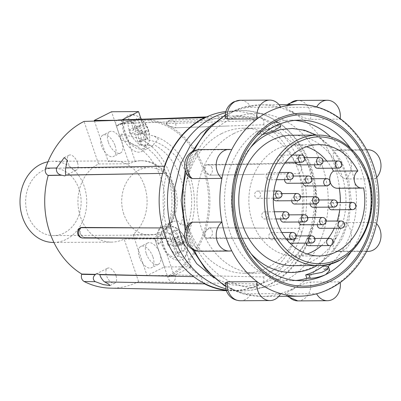 <?xml version="1.0" encoding="UTF-8"?>
<svg xmlns="http://www.w3.org/2000/svg" width="401" height="401" viewBox="0 0 401 401"><rect width="100%" height="100%" fill="white"/><g stroke="black" fill="none" stroke-linecap="round" stroke-linejoin="round"><path stroke-width="0.3" stroke-dasharray="2 1.5" d="M292.73 265.673A65.223 53.624 89.7 0 0 312.875 260.76A65.223 53.624 89.7 0 0 344.9 187.638A65.223 53.624 89.7 0 0 291.958 135.227M306.509 146.741A55.644 45.749 89.7 0 0 294.274 144.791A55.644 45.749 89.7 0 0 277.086 148.982A55.644 45.749 89.7 0 0 249.768 211.367A55.644 45.749 89.7 0 0 294.935 256.079A55.644 45.749 89.7 0 0 307.141 253.983M339.216 188.244A55.644 45.749 89.7 0 0 339.166 187.974L363.607 187.828M321.376 245.633A55.644 45.749 89.7 0 0 328.133 238.389M334.289 228.239A55.644 45.749 89.7 0 0 337.146 221.016M339.727 209.738A55.644 45.749 89.7 0 0 340.324 202.53M314.509 164.796A3.599 2.962 -90.3 0 1 316.339 161.352A3.599 2.962 -90.3 0 1 317.447 161.082A3.599 2.962 -90.3 0 1 320.374 163.974A3.599 2.962 -90.3 0 1 318.605 168.014A3.599 2.962 -90.3 0 1 317.492 168.285M284.58 179.663A3.599 2.962 -90.3 0 1 286.404 176.355A3.599 2.962 -90.3 0 1 287.517 176.084A3.599 2.962 -90.3 0 1 290.439 178.976A3.599 2.962 -90.3 0 1 288.675 183.016A3.599 2.962 -90.3 0 1 287.562 183.287M280.459 218.946A3.599 2.962 -90.3 0 1 282.264 215.167A3.599 2.962 -90.3 0 1 283.377 214.896A3.599 2.962 -90.3 0 1 286.299 217.788A3.599 2.962 -90.3 0 1 284.53 221.828A3.599 2.962 -90.3 0 1 283.417 222.099M256.475 191.357A3.599 2.962 -90.3 0 1 257.587 191.087A3.599 2.962 -90.3 0 1 260.51 193.984A3.599 2.962 -90.3 0 1 258.745 198.019A3.599 2.962 -90.3 0 1 257.632 198.289A3.599 2.962 -90.3 0 1 254.71 195.397A3.599 2.962 -90.3 0 1 256.475 191.357M263.542 212.109A3.599 2.962 -90.3 0 1 264.655 211.838A3.599 2.962 -90.3 0 1 267.577 214.73A3.599 2.962 -90.3 0 1 265.808 218.771A3.599 2.962 -90.3 0 1 264.695 219.041A3.599 2.962 -90.3 0 1 261.773 216.149A3.599 2.962 -90.3 0 1 263.542 212.109M295.788 162.28A3.599 2.962 -90.3 0 1 297.502 157.959A3.599 2.962 -90.3 0 1 298.615 157.688A3.599 2.962 -90.3 0 1 301.537 160.58A3.599 2.962 -90.3 0 1 299.768 164.616A3.599 2.962 -90.3 0 1 298.655 164.891M291.657 200.751A3.599 2.962 -90.3 0 1 293.472 197.107A3.599 2.962 -90.3 0 1 294.585 196.836A3.599 2.962 -90.3 0 1 297.507 199.728A3.599 2.962 -90.3 0 1 295.738 203.768A3.599 2.962 -90.3 0 1 294.625 204.039M310.098 203.944A3.599 2.962 -90.3 0 1 311.913 200.305A3.599 2.962 -90.3 0 1 313.026 200.029A3.599 2.962 -90.3 0 1 315.948 202.926A3.599 2.962 -90.3 0 1 314.183 206.961A3.599 2.962 -90.3 0 1 313.071 207.232M328.745 207.142A3.599 2.962 -90.3 0 1 330.464 202.851A3.599 2.962 -90.3 0 1 331.577 202.58A3.599 2.962 -90.3 0 1 334.499 205.477A3.599 2.962 -90.3 0 1 332.73 209.512A3.599 2.962 -90.3 0 1 331.617 209.783M305.943 243.096A3.599 2.962 -90.3 0 1 307.657 238.775A3.599 2.962 -90.3 0 1 308.77 238.505A3.599 2.962 -90.3 0 1 311.692 241.397A3.599 2.962 -90.3 0 1 309.923 245.437A3.599 2.962 -90.3 0 1 308.81 245.708M302.93 183.197A3.599 2.962 -90.3 0 1 304.68 179.046A3.599 2.962 -90.3 0 1 305.793 178.776A3.599 2.962 -90.3 0 1 308.715 181.668A3.599 2.962 -90.3 0 1 306.945 185.703A3.599 2.962 -90.3 0 1 305.833 185.979M279.286 155.438A3.599 2.962 -90.3 0 1 280.399 155.167A3.599 2.962 -90.3 0 1 283.322 158.059A3.599 2.962 -90.3 0 1 281.552 162.099A3.599 2.962 -90.3 0 1 280.439 162.37A3.599 2.962 -90.3 0 1 277.517 159.473A3.599 2.962 -90.3 0 1 279.286 155.438M267.848 172.821A3.599 2.962 -90.3 0 1 268.961 172.55A3.599 2.962 -90.3 0 1 271.883 175.448A3.599 2.962 -90.3 0 1 270.114 179.483A3.599 2.962 -90.3 0 1 269.001 179.753A3.599 2.962 -90.3 0 1 266.079 176.861A3.599 2.962 -90.3 0 1 267.848 172.821M270.605 232.861A3.599 2.962 -90.3 0 1 271.718 232.59A3.599 2.962 -90.3 0 1 274.64 235.482A3.599 2.962 -90.3 0 1 272.87 239.517A3.599 2.962 -90.3 0 1 271.758 239.788A3.599 2.962 -90.3 0 1 268.835 236.896A3.599 2.962 -90.3 0 1 270.605 232.861M273.327 198.274A3.599 2.962 -90.3 0 1 275.026 193.909A3.599 2.962 -90.3 0 1 276.139 193.638A3.599 2.962 -90.3 0 1 279.061 196.535A3.599 2.962 -90.3 0 1 277.291 200.57A3.599 2.962 -90.3 0 1 276.179 200.841M287.617 239.698A3.599 2.962 -90.3 0 1 289.442 236.254A3.599 2.962 -90.3 0 1 290.555 235.983A3.599 2.962 -90.3 0 1 293.477 238.876A3.599 2.962 -90.3 0 1 291.707 242.916A3.599 2.962 -90.3 0 1 290.595 243.186M298.785 222.009A3.599 2.962 -90.3 0 1 300.534 217.858A3.599 2.962 -90.3 0 1 301.647 217.588A3.599 2.962 -90.3 0 1 304.57 220.48A3.599 2.962 -90.3 0 1 302.8 224.515A3.599 2.962 -90.3 0 1 301.687 224.786M317.266 224.695A3.599 2.962 -90.3 0 1 319.096 221.392A3.599 2.962 -90.3 0 1 320.204 221.116A3.599 2.962 -90.3 0 1 323.131 224.014A3.599 2.962 -90.3 0 1 321.361 228.049A3.599 2.962 -90.3 0 1 320.249 228.319M253.968 256.69A71.739 58.977 89.7 0 0 313.066 266.795A71.739 58.977 89.7 0 0 344.97 173.147A71.739 58.977 89.7 0 0 267.903 134.124M298.87 228.309L301.206 231.227L301.547 233.442A89.644 73.699 89.7 0 0 301.537 168.515A89.644 73.699 89.7 0 0 300.93 166.671A89.644 73.699 89.7 0 0 300.289 164.846L301.196 166.54L301.537 168.515C301.482 170.871 300.59 172.58 298.86 173.633A84.827 69.739 -90.3 0 1 298.87 228.309L209.553 227.773L205.036 232.214L205.352 237.703L206.114 237.878L295.427 238.41A84.827 69.739 -90.3 0 1 263.647 276.991L175.026 274.971L167.498 276.324L154.751 238.886A40.606 33.383 89.7 0 0 172.806 185.879A40.606 33.383 89.7 0 0 141.728 160.736A40.606 33.383 89.7 0 0 129.187 163.793L116.125 125.428A5.474 2.887 63.4 0 1 116.791 120.516A5.474 2.887 63.4 0 1 117.468 120.345M259.292 238.199L206.259 237.953A5.474 4.456 90.3 0 0 207.954 238.374A5.474 4.456 90.3 0 0 212.099 230.816A5.474 4.456 90.3 0 0 209.698 227.848L209.553 227.773M212.074 167.974A5.474 4.456 89.1 0 0 207.878 164.585A5.474 4.456 89.1 0 0 206.244 164.996A5.474 2.887 -116.6 0 0 205.518 165.162A5.474 2.887 -116.6 0 0 205.096 170.716A5.474 2.887 -116.6 0 0 209.693 175.117A5.474 4.456 89.1 0 0 212.074 167.974M170.555 275.973A82.004 67.418 89.7 0 0 208.104 182.731A82.004 67.418 89.7 0 0 140.265 119.368A82.004 67.418 89.7 0 0 118.962 124.415L123.458 123.503L210.355 120.445A84.827 69.739 -90.3 0 1 230.555 116.014A84.827 69.739 -90.3 0 1 255.307 120.561L167.207 123.593L166.184 123.934L169.558 126.235L175.523 127.804L263.622 124.771A84.827 69.739 -90.3 0 1 295.412 163.513L206.099 165.067L205.362 165.242L205.011 170.751L209.548 175.192L298.86 173.633M295.412 163.513L296.966 163.152L300.289 164.846A89.644 73.699 89.7 0 0 262.535 118.841C263.868 120.556 264.229 122.531 263.622 124.771M255.307 120.561L257.703 117.724L259.517 117.313L262.535 118.841A89.644 73.699 89.7 0 0 259.517 117.313A89.644 73.699 89.7 0 0 228.786 111.283A89.644 73.699 89.7 0 0 225.888 111.538M169.668 120.465A5.474 4.481 88.2 0 0 167.267 123.418A5.474 1.213 -161.2 0 0 166.245 123.759A5.474 1.213 -161.2 0 0 169.598 126.13A5.474 1.213 -161.2 0 0 175.583 127.628A5.474 4.481 88.2 0 0 171.257 120.054L171.257 120.054A5.474 4.481 88.2 0 0 169.668 120.465M226.094 290.048A89.644 73.699 89.7 0 0 229.843 290.359A89.644 73.699 89.7 0 0 262.565 282.916A89.644 73.699 89.7 0 0 300.299 237.106A89.644 73.699 89.7 0 0 301.547 233.442L300.299 237.106L297.041 238.785L295.427 238.41M213.292 123.789L217.327 121.588L236.605 115.628L261.718 117.864L275.582 124.17L288.835 134.621L300.459 149.362L309.276 168.144L313.908 188.63L314.309 209.227L310.965 228.224L304.83 244.5L289.367 266.57L271.211 279.883L260.309 284.124L246.189 286.299L230.735 284.69L214.194 278.033M77.478 162.595A8.301 4.381 -116.6 0 0 69.032 155.202A8.301 4.381 -116.6 0 0 68.025 162.651A8.301 4.381 -116.6 0 0 76.471 170.044A8.301 4.381 -116.6 0 0 77.478 162.595M154.751 238.886L124.115 239.066A40.606 33.383 -90.3 0 1 111.573 242.124A40.606 33.383 -90.3 0 1 80.491 216.981A40.606 33.383 -90.3 0 1 98.551 163.974L84.06 121.408M53.619 242.465A40.606 33.383 89.7 0 0 84.215 186.405A40.606 33.383 89.7 0 0 53.138 161.262A40.606 33.383 89.7 0 0 47.96 161.783M144.56 186.049A40.606 33.383 -90.3 0 1 133.102 234.62L160.104 234.46A40.606 33.383 89.7 0 0 171.563 185.889A40.606 33.383 89.7 0 0 140.48 160.741A40.606 33.383 89.7 0 0 135.197 161.287L108.195 161.448A40.606 33.383 -90.3 0 1 113.478 160.901A40.606 33.383 -90.3 0 1 144.56 186.049M115.954 275.622A8.301 4.381 -116.6 0 0 107.508 268.234A8.301 4.381 -116.6 0 0 106.506 275.682A8.301 4.381 -116.6 0 0 114.952 283.071A8.301 4.381 -116.6 0 0 115.954 275.622M80.741 227.608L80.005 232.555C81.273 235.603 82.907 237.277 84.907 237.567L170.275 238.089L168.646 238.455L165.402 236.755M162.656 227.943L166.831 227.969A84.827 69.739 -90.3 0 1 166.821 173.292C165.087 172.23 164.194 170.52 164.144 168.164M162.631 173.372L166.821 173.292M108.4 142.325A11.94 6.296 -116.6 0 0 120.551 152.956A11.94 6.296 -116.6 0 0 121.994 142.245A11.94 6.296 -116.6 0 0 109.849 131.608A11.94 6.296 -116.6 0 0 108.4 142.325M115.067 145.713A11.94 6.296 63.4 0 1 113.618 156.43A11.94 6.296 63.4 0 1 101.473 145.794A11.94 6.296 63.4 0 1 102.917 135.082A11.94 6.296 63.4 0 1 115.067 145.713M146.305 253.663A11.94 6.296 -116.6 0 0 158.45 264.299A11.94 6.296 -116.6 0 0 159.899 253.582A11.94 6.296 -116.6 0 0 147.748 242.951A11.94 6.296 -116.6 0 0 146.305 253.663M152.971 257.056A11.94 6.296 63.4 0 1 151.523 267.773A11.94 6.296 63.4 0 1 139.378 257.136A11.94 6.296 63.4 0 1 140.821 246.425A11.94 6.296 63.4 0 1 152.971 257.056M27.744 214.715A33.749 27.749 -90.3 0 1 53.178 168.114A33.749 27.749 -90.3 0 1 79.012 189.011A33.749 27.749 -90.3 0 1 53.579 235.613A33.749 27.749 -90.3 0 1 27.744 214.715M123.814 214.144A33.749 27.749 -90.3 0 1 149.247 167.543A33.749 27.749 -90.3 0 1 175.082 188.445A33.749 27.749 -90.3 0 1 149.648 235.046A33.749 27.749 -90.3 0 1 123.814 214.144M221.442 133.673A72.521 59.624 -90.3 0 1 243.838 128.215A72.521 59.624 -90.3 0 1 302.705 186.49A72.521 59.624 -90.3 0 1 267.096 267.793A72.521 59.624 -90.3 0 1 244.7 273.251A72.521 59.624 -90.3 0 1 185.833 214.981A72.521 59.624 -90.3 0 1 221.442 133.673M233.698 133.603A72.521 59.624 -90.3 0 1 256.094 128.145A72.521 59.624 -90.3 0 1 314.955 186.415A72.521 59.624 -90.3 0 1 279.352 267.718A72.521 59.624 -90.3 0 1 256.956 273.181A72.521 59.624 -90.3 0 1 198.089 214.906A72.521 59.624 -90.3 0 1 233.698 133.603M140.2 133.553C141.272 137.242 141.583 139.919 141.132 141.583C140.35 143.638 140.42 145.763 136.766 146.074C131.849 145.362 127.874 141.222 124.836 133.643C123.764 129.959 123.453 127.282 123.904 125.618C124.676 123.563 124.631 121.428 128.27 121.122C133.187 121.834 137.162 125.979 140.2 133.553M140.972 118.696A16.631 8.772 -116.6 0 0 139.027 117.097A16.631 8.772 -116.6 0 0 129.553 117.147A16.631 8.772 -116.6 0 0 129.353 130.495A16.631 8.772 -116.6 0 0 141.352 145.282A16.631 8.772 -116.6 0 0 149.633 138.265L149.633 138.265A16.631 8.772 -116.6 0 0 148.29 130.385A16.631 8.772 -116.6 0 0 141.518 119.222M178.104 244.896C179.177 248.585 179.488 251.262 179.036 252.926C178.255 254.986 178.325 257.101 174.671 257.417C169.753 256.705 165.778 252.565 162.741 244.986L161.728 237.492C162.831 234.234 162.019 233.417 166.174 232.465C171.092 233.176 175.067 237.322 178.104 244.896M181.959 257.161A16.631 8.772 -116.6 0 0 187.538 249.607A16.631 8.772 -116.6 0 0 176.931 228.44A16.631 8.772 -116.6 0 0 176.926 228.435A16.631 8.772 -116.6 0 0 171.488 226.405A16.631 8.772 -116.6 0 0 167.257 241.838A16.631 8.772 -116.6 0 0 181.959 257.161M231.708 250.77L202.099 250.946C197.197 250.029 193.392 246.064 190.696 239.041A95.784 78.746 -90.3 0 1 190.009 237.091A95.784 78.746 -90.3 0 1 189.362 235.121L188.189 228.044L190.179 223.011M340.208 118.571A15.875 13.048 -90.3 0 1 340.128 119.152A95.784 78.746 89.7 0 0 316.509 107.192L286.895 107.368L285.056 107.739L291.256 111.418A95.784 78.746 -90.3 0 1 294.479 113.047L296.204 113.984C301.482 117.017 306.254 118.801 310.519 119.328L340.128 119.152A95.784 78.746 -90.3 0 1 365.486 150.054L335.146 150.31L332.875 154.42L334.815 162.204A95.784 78.746 -90.3 0 1 335.502 164.159A95.784 78.746 -90.3 0 1 336.153 166.129C338.153 173.493 341.326 177.778 345.662 178.981L375.271 178.806A95.784 78.746 89.7 0 0 365.486 150.054A15.875 13.048 -90.3 0 1 366.709 149.844M376.529 177.633A15.875 13.048 -90.3 0 1 375.271 178.806A95.784 78.746 -90.3 0 1 375.281 222.415L345.672 222.59C341.898 223.422 338.955 227.021 336.855 233.392L336.163 235.497A95.784 78.746 -90.3 0 1 334.83 239.412L332.89 247.136L335.111 251.206L365.501 251.116A95.784 78.746 89.7 0 0 375.281 222.415A15.875 13.048 -90.3 0 1 376.529 223.588M366.704 251.327A15.875 13.048 -90.3 0 1 365.501 251.116A95.784 78.746 -90.3 0 1 340.158 281.888L310.544 282.063C305.527 282.88 300.179 284.981 294.509 288.364A95.784 78.746 -90.3 0 1 291.291 289.978L285.086 293.567L286.931 293.898L316.539 293.722A95.784 78.746 89.7 0 0 328.75 288.981A95.784 78.746 89.7 0 0 340.158 281.888A15.875 13.048 -90.3 0 1 340.233 282.439M280.685 293.632L251.076 293.808C245.818 293.727 240.209 292.404 234.254 289.833A95.784 78.746 -90.3 0 1 231.031 288.199L229.387 287.261L225.387 282.941M298.028 104.631A95.784 78.746 -90.3 0 1 316.509 107.192A15.875 13.048 -90.3 0 1 316.559 107.097M225.357 118.064L231.001 112.887A95.784 78.746 -90.3 0 1 234.224 111.272C240.174 108.731 245.783 107.398 251.046 107.278L280.655 107.102M190.134 177.768L188.174 172.771L189.347 165.748A95.784 78.746 -90.3 0 1 190.681 161.834L191.488 159.788C194.355 153.834 197.883 150.535 202.084 149.884L231.693 149.708M351.02 251.983A80.275 65.995 89.7 0 0 361.321 169.839A80.275 65.995 89.7 0 0 350.404 148.225M329.742 270.459L327.587 269.572L328.239 269.101L324.81 269.121A80.275 65.995 89.7 0 0 328.113 266.515M331.472 263.497A80.275 65.995 89.7 0 0 351.456 169.899A80.275 65.995 89.7 0 0 330.72 136.947M324.81 269.121L324.158 269.592L323 266.184M294.946 120.385A80.275 65.995 89.7 0 0 290.013 120.19A80.275 65.995 89.7 0 0 274.87 122.42L278.294 122.4L277.557 122.626L279.567 123.072L275.081 126.175C269.567 129.042 264.62 130.751 260.239 131.307L256.815 131.327L257.973 134.736A76.626 62.997 -90.3 0 1 275.297 126.054L274.134 122.646L274.87 122.42M256.815 131.327A80.275 65.995 89.7 0 0 226.901 221.793A80.275 65.995 89.7 0 0 290.961 280.735A80.275 65.995 89.7 0 0 295.893 280.479M250.65 147.448A71.739 58.977 89.7 0 0 251.282 253.943M262.735 228.094L209.698 227.848A5.474 2.872 -63.1 0 0 205.117 232.254A5.474 2.872 -63.1 0 0 205.507 237.783A5.474 5.474 0 0 0 207.954 238.374L297.041 238.785M166.184 123.934L166.245 123.759A5.474 5.474 0 0 1 171.257 120.054L259.517 117.313M206.139 117.177C208.079 117.247 209.482 118.335 210.355 120.445M110.23 288.144A86.641 71.233 89.7 0 0 138.606 281.632L172.6 282.294A5.474 2.887 63.4 0 1 167.813 277.251L167.498 276.324A81.092 66.671 89.7 0 0 203.558 170.465A81.092 66.671 89.7 0 0 116.44 126.355L118.606 124.551C125.588 121.383 132.806 119.658 140.265 119.368L159.643 118.651M263.647 276.991C264.259 279.231 263.898 281.206 262.565 282.916L261.171 284.018A89.994 73.99 -90.3 0 1 231.698 290.78A89.994 73.99 -90.3 0 1 226.219 290.414M261.171 284.018L172.6 282.294A5.474 4.481 91.1 0 0 175.087 275.151L175.087 275.151A5.474 1.173 -18.8 0 0 167.813 277.251M138.606 281.632L124.115 239.066M98.551 163.974L129.187 163.793M203.157 282.765C201.823 281.046 201.462 279.071 202.069 276.835L193.698 276.64M202.069 276.835A84.827 69.739 -90.3 0 1 170.275 238.089M164.154 233.086C164.204 230.73 165.097 229.026 166.831 227.969M133.102 234.62L147.067 275.637L164.385 266.951L154.711 238.53C163.849 224.51 168.5 199.573 160.831 177.889C158.911 172.36 156.54 167.453 153.728 163.157L149.117 156.946L144.079 151.753C140.139 148.27 136.29 145.653 132.53 143.904C129.127 142.365 127.548 141.533 121.227 140.175L111.548 111.749M94.451 121.077L108.195 161.448M117.287 120.295L121.232 120.27L135.197 161.287M160.104 234.46L174.069 275.477L191.387 266.795L181.713 238.369C192.179 222.009 194.736 196.746 187.833 177.728C181.673 158.37 165.172 142.636 148.23 140.014L141.157 119.237M122.094 119.839L121.232 120.27M174.069 275.477L147.067 275.637M121.227 140.175C120.33 137.508 120.325 135.463 121.217 134.029A20.07 10.586 -116.6 0 0 141.513 151.543A20.07 10.586 -116.6 0 0 144.064 133.894L148.23 140.014M121.217 134.029L140.405 138.871L141.002 144.465A62.03 50.997 -90.3 0 1 168.32 224.7L171.332 224.866L158.876 244.645L154.711 238.53M181.713 238.369C182.61 241.031 182.615 243.081 181.723 244.51A20.07 10.586 -116.6 0 0 161.428 227.001A20.07 10.586 -116.6 0 0 158.876 244.645M154.185 136.089C192.164 148.54 207.232 209.507 181.823 244.369L187.894 231.808L187.548 225.302L180.781 224.63A62.03 50.997 89.7 0 0 153.468 144.395L158.37 139.197L154.185 136.089L144.064 133.894M164.385 266.951L191.387 266.795M83.012 238.054A5.474 4.546 -89.7 0 0 84.761 237.638A5.474 2.887 63.4 0 1 80.165 233.242A5.474 2.887 63.4 0 1 80.586 227.688M141.002 144.465L152.761 145.904L153.468 144.395M140.936 118.591A25.113 25.113 0 0 0 139.032 117.102A16.631 8.772 -116.6 0 0 139.022 117.097C133.312 113.353 129.232 114.671 127.989 115.473L125.247 117.613C122.24 121.588 121.809 126.836 123.949 133.368C126.606 139.368 128.084 143.829 136.25 148.175C139.633 149.297 142.31 149.277 144.285 148.099C145.663 147.603 149.212 145.127 149.633 138.265A25.113 25.113 0 0 0 141.638 119.222M180.781 224.63L177.633 220.891L172.676 221.362L168.32 224.7M147.082 126.756A25.098 6.286 -22.3 0 0 144.55 125.744A24.967 19.168 11.4 0 0 143.638 124.791A25.098 21.509 92.6 0 0 139.423 118.771A23.223 5.814 -22.3 0 0 136.596 118.791A25.098 19.659 -92.8 0 1 140.631 124.811A24.967 9.789 -47.3 0 1 140.365 125.769A25.098 6.286 -22.3 0 0 134.39 126.831A23.223 18.19 -92.8 0 1 135.954 131.423A25.098 4.441 164.6 0 1 142.029 130.656L142.941 131.608A25.098 19.659 -92.8 0 1 143.613 139.403A23.223 4.105 164.6 0 1 146.44 139.388A25.098 21.509 92.6 0 0 145.954 131.588L146.215 130.631A25.098 4.441 164.6 0 1 148.646 131.348A23.223 19.9 92.6 0 0 147.082 126.756L140.992 130.25L142.21 133.824L148.646 131.348M184.986 238.099A25.098 6.286 -22.3 0 0 182.455 237.086A24.967 19.168 11.4 0 0 181.543 236.134A25.098 21.509 92.6 0 0 177.322 230.114A23.223 5.814 -22.3 0 0 174.5 230.134A25.098 19.659 -92.8 0 1 178.53 236.154A24.967 9.789 -47.3 0 1 178.27 237.111A25.098 6.286 -22.3 0 0 172.295 238.174A23.223 18.19 -92.8 0 1 173.859 242.76A25.098 4.441 164.6 0 1 179.934 241.998L180.846 242.951A25.098 19.659 -92.8 0 1 181.518 250.745A23.223 4.105 164.6 0 1 184.345 250.73A25.098 21.509 92.6 0 0 183.858 242.931L184.119 241.973A25.098 4.441 164.6 0 1 186.545 242.685A23.223 19.9 92.6 0 0 184.986 238.099L178.896 241.592L180.114 245.166L186.545 242.685M143.638 124.791L135.603 128.942L136.881 130.275L144.55 125.744M136.881 130.275L140.992 130.25M142.21 133.824L138.099 133.849L146.215 130.631M145.954 131.588L137.733 135.192L140.004 141.864L146.44 139.388M140.004 141.864L137.804 141.879L143.613 139.403M137.804 141.879L135.528 135.202L142.941 131.608M142.029 130.656L134.25 133.869L130.14 133.894L135.954 131.423M130.14 133.894L128.927 130.32L134.39 126.831M128.927 130.32L133.032 130.295L140.365 125.769M140.631 124.811L133.403 128.952L131.132 122.28L136.596 118.791M131.132 122.28L133.332 122.265L139.423 118.771M133.332 122.265L135.603 128.942M181.543 236.134L173.508 240.279L174.786 241.618L182.455 237.086M174.786 241.618L178.896 241.592M180.114 245.166L176.004 245.191L184.119 241.973M183.858 242.931L175.633 246.535L177.909 253.206L184.345 250.73M177.909 253.206L175.708 253.221L181.518 250.745M175.708 253.221L173.433 246.545L180.846 242.951M179.934 241.998L172.154 245.211L168.044 245.237L173.859 242.76M168.044 245.237L166.826 241.663L172.295 238.174M166.826 241.663L170.936 241.638L178.27 237.111M178.53 236.154L171.307 240.294L169.032 233.618L174.5 230.134M169.032 233.618L171.232 233.608L177.322 230.114M171.232 233.608L173.508 240.279M316.589 293.808A15.875 13.048 -90.3 0 1 316.539 293.722A95.784 78.746 -90.3 0 1 299.166 296.194M138.099 133.849L137.733 135.192M135.528 135.202L134.25 133.869M133.032 130.295L133.403 128.952M176.004 245.191L175.633 246.535M173.433 246.545L172.154 245.211M170.936 241.638L171.307 240.294M324.158 269.592L327.587 269.572L326.424 266.164M257.973 134.736L262.369 134.651M280.725 126.47L278.72 126.034L275.297 126.054M278.72 126.034L277.557 122.626L274.134 122.646M247.708 164.179A65.223 53.624 89.7 0 0 248.144 237.247M289.888 243.086A3.599 2.962 -90.3 0 1 287.808 240.851M331.833 168.199A55.644 45.749 89.7 0 0 326.825 161.027M329.807 180.53A9.213 7.574 89.7 0 0 330.244 182.425M337.336 188.254A9.213 7.574 89.7 0 0 339.166 187.974M175.407 121.673L123.398 123.323A5.474 4.516 88.2 0 0 119.067 119.934M317.622 135.077A65.223 53.624 -90.3 0 1 367.547 175.468A65.223 53.624 -90.3 0 1 338.539 260.61M338.284 160.956A3.599 2.962 -90.3 0 1 341.206 163.854A3.599 2.962 -90.3 0 1 339.436 167.889A3.599 2.962 -90.3 0 1 338.324 168.159M308.354 175.964A3.599 2.962 -90.3 0 1 311.276 178.856A3.599 2.962 -90.3 0 1 309.507 182.891A3.599 2.962 -90.3 0 1 308.394 183.162M304.209 214.771A3.599 2.962 -90.3 0 1 307.131 217.668A3.599 2.962 -90.3 0 1 305.361 221.703A3.599 2.962 -90.3 0 1 304.249 221.974M278.424 190.966A3.599 2.962 -90.3 0 1 281.347 193.858A3.599 2.962 -90.3 0 1 279.577 197.893A3.599 2.962 -90.3 0 1 278.464 198.169M285.487 211.713A3.599 2.962 -90.3 0 1 288.409 214.61A3.599 2.962 -90.3 0 1 286.64 218.645A3.599 2.962 -90.3 0 1 285.527 218.916M319.447 157.563A3.599 2.962 -90.3 0 1 322.369 160.455A3.599 2.962 -90.3 0 1 320.599 164.495A3.599 2.962 -90.3 0 1 319.487 164.766M315.417 196.711A3.599 2.962 -90.3 0 1 318.339 199.608A3.599 2.962 -90.3 0 1 316.569 203.643A3.599 2.962 -90.3 0 1 315.462 203.914M333.863 199.909A3.599 2.962 -90.3 0 1 336.785 202.801A3.599 2.962 -90.3 0 1 335.015 206.841A3.599 2.962 -90.3 0 1 333.903 207.111M352.409 202.46A3.599 2.962 -90.3 0 1 355.331 205.352A3.599 2.962 -90.3 0 1 353.567 209.387A3.599 2.962 -90.3 0 1 352.454 209.663M329.602 238.379A3.599 2.962 -90.3 0 1 332.524 241.277A3.599 2.962 -90.3 0 1 330.755 245.312A3.599 2.962 -90.3 0 1 329.647 245.582M326.625 178.651A3.599 2.962 -90.3 0 1 329.547 181.543A3.599 2.962 -90.3 0 1 327.777 185.583A3.599 2.962 -90.3 0 1 326.67 185.853M301.231 155.042A3.599 2.962 -90.3 0 1 304.153 157.939A3.599 2.962 -90.3 0 1 302.384 161.974A3.599 2.962 -90.3 0 1 301.276 162.245M289.793 172.43A3.599 2.962 -90.3 0 1 292.715 175.322A3.599 2.962 -90.3 0 1 290.951 179.357A3.599 2.962 -90.3 0 1 289.838 179.628M292.55 232.465A3.599 2.962 -90.3 0 1 295.472 235.357A3.599 2.962 -90.3 0 1 293.707 239.397A3.599 2.962 -90.3 0 1 292.595 239.668M296.971 193.518A3.599 2.962 -90.3 0 1 299.893 196.41A3.599 2.962 -90.3 0 1 298.128 200.445A3.599 2.962 -90.3 0 1 297.016 200.716M311.387 235.858A3.599 2.962 -90.3 0 1 314.309 238.755A3.599 2.962 -90.3 0 1 312.544 242.79A3.599 2.962 -90.3 0 1 311.432 243.061M322.479 217.462A3.599 2.962 -90.3 0 1 325.401 220.355A3.599 2.962 -90.3 0 1 323.637 224.395A3.599 2.962 -90.3 0 1 322.524 224.665M341.04 220.996A3.599 2.962 -90.3 0 1 343.963 223.888A3.599 2.962 -90.3 0 1 342.193 227.923A3.599 2.962 -90.3 0 1 341.081 228.199M259.282 164.139L206.099 165.067M219.663 121.789L167.207 123.593M225.608 112.671A90.15 74.12 -90.3 0 1 237.502 110.726A90.15 74.12 -90.3 0 1 310.058 166.425A90.15 74.12 -90.3 0 1 269.963 284.114A90.15 74.12 -90.3 0 1 238.57 290.815A90.15 74.12 -90.3 0 1 225.733 288.77M225.262 115.428A95.784 78.746 -90.3 0 1 260.83 104.851A95.784 78.746 -90.3 0 1 334.143 164.164A95.784 78.746 -90.3 0 1 261.963 296.414A95.784 78.746 -90.3 0 1 225.297 285.652M194.054 250.089A95.784 78.746 -90.3 0 1 188.65 237.101A95.784 78.746 -90.3 0 1 186.104 228.48M322.77 167.453A87.223 71.714 -90.3 0 1 283.983 281.317A87.223 71.714 -90.3 0 1 190.274 233.868A87.223 71.714 -90.3 0 1 229.066 120.004A87.223 71.714 -90.3 0 1 322.77 167.453M335.873 150.23A15.875 13.048 -90.3 0 1 338.243 149.949A15.875 13.048 -90.3 0 1 350.394 159.778A15.875 13.048 -90.3 0 1 345.662 178.981M310.519 119.328A15.875 13.048 89.7 0 0 309.757 110.26A15.875 13.048 89.7 0 0 297.607 100.43M288.785 104.686A15.875 13.048 89.7 0 0 286.895 107.368M291.256 111.418A4.927 4.05 -90.3 0 1 294.479 113.047M234.224 111.272A4.927 4.05 89.7 0 0 232.46 111.633A4.927 4.05 89.7 0 0 231.001 112.887M189.347 165.748A4.927 4.05 -90.3 0 1 190.681 161.834M240.369 300.745A15.875 13.048 89.7 0 0 251.076 293.808M231.031 288.199A4.927 4.05 89.7 0 0 234.254 289.833M297.823 300.895A15.875 13.048 89.7 0 0 302.73 299.697A15.875 13.048 89.7 0 0 310.544 282.063M291.291 289.978A4.927 4.05 89.7 0 0 293.051 289.612A4.927 4.05 89.7 0 0 294.509 288.364M335.893 251.292A15.875 13.048 89.7 0 0 338.444 251.582A15.875 13.048 89.7 0 0 350.404 229.668A15.875 13.048 89.7 0 0 345.672 222.59M262.725 174.265L209.548 175.192M227.979 125.999L175.523 127.804M123.458 123.503L123.398 123.323A5.474 1.173 161.2 0 0 116.125 125.428M175.026 274.971L228.004 276.179M206.114 237.878L206.259 237.953A5.474 2.872 -63.1 0 1 205.507 237.783L205.352 237.708M84.907 237.567L135.819 237.878M186.104 172.35A95.784 78.746 -90.3 0 1 194.099 150.696M334.815 162.204A4.927 4.05 -90.3 0 1 336.153 166.129M251.046 107.278A15.875 13.048 89.7 0 0 240.149 100.28M202.084 149.884A15.875 13.048 89.7 0 0 199.528 149.593M199.728 251.226A15.875 13.048 89.7 0 0 202.099 250.946M189.362 235.121A4.927 4.05 89.7 0 0 190.696 239.041M286.931 293.898A15.875 13.048 89.7 0 0 288.535 296.254M334.83 239.412A4.927 4.05 89.7 0 0 336.163 235.497M261.402 134.716L260.239 131.307M294.935 256.079L319.376 255.933M323.066 161.047L317.447 161.082M293.417 176.049L287.517 176.084M289.081 214.861L283.377 214.896M273.923 190.991L257.587 191.087M274.309 211.783L264.655 211.838M304.715 157.653L298.615 157.688M300.58 196.801L294.585 196.836M319.026 199.994L313.026 200.029M337.351 202.55L331.577 202.58M314.87 238.47L308.77 238.505M311.878 178.741L305.793 178.776M292.274 155.097L280.399 155.167M279.367 172.49L268.961 172.55M281.823 232.53L271.718 232.59M281.913 193.603L276.139 193.638M296.174 235.948L290.555 235.983M307.737 217.548L301.647 217.588M326.103 221.081L320.204 221.116M317.136 265.527L331.236 254.269L342.113 238.745L348.93 220.199L351.181 200.104L348.695 180.029L341.652 161.568L330.599 146.175L316.364 135.082M296.966 163.152L207.878 164.585A5.474 5.474 0 0 0 205.518 165.162L205.362 165.242M229.843 290.359L238.57 290.815C249.708 291.362 260.404 289.081 270.66 283.973C305.943 267.322 325.271 216.184 313.026 173.382C303.502 135.348 270.911 107.944 237.502 110.726L228.786 111.283M64.21 157.623L69.032 155.202M111.573 242.124L53.919 242.465M95.879 274.063L107.508 268.234M120.551 152.956L113.618 156.43M158.45 264.299L151.523 267.773M149.247 167.543L53.178 168.114M243.838 128.215L256.094 128.145M176.926 228.435L169.748 225.918C163.984 224.821 158.21 233.557 161.392 243.212C164.696 253.457 170.335 259.171 178.3 260.354C181.879 259.933 186.239 259.527 187.538 249.607A25.113 25.113 0 0 0 176.936 228.445M278.8 296.314L261.963 296.414L243.101 293.858L225.327 286.139M192.259 249.176L187.046 236.6L185.257 230.816M366.674 149.784L338.243 149.949L335.146 150.31M287.442 104.696L285.056 107.739M206.736 116.902L230.555 116.014M117.132 120.355A5.474 5.474 0 0 0 116.791 120.516M226.304 290.665L231.698 290.78M64.767 175.914L76.471 170.044M141.728 160.736L140.48 160.741M113.478 160.901L53.138 161.262M110.044 285.532L114.952 283.071M109.849 131.608L102.917 135.082M147.748 242.951L140.821 246.425M168.646 238.455L166.029 238.44M149.648 235.046L53.579 235.613M140.405 138.871C167.743 152.415 181.808 192.445 171.332 224.866M244.7 273.251L256.956 273.181M152.761 145.904L141.513 151.543M172.676 221.362L161.428 227.001M185.262 170.044L192.34 151.573M225.287 114.967L242.53 107.478L260.83 104.851L279.051 104.746M287.131 296.264L285.086 293.567M366.659 251.412L338.444 251.582L335.111 251.206M299.878 120.13L290.013 120.19M300.825 280.675L290.961 280.735M279.567 123.072L279.893 124.024M286.825 239.703L271.758 239.788M276.505 179.708L269.001 179.753M285.522 162.34L280.439 162.37M275.988 218.971L264.695 219.041M273.327 198.199L257.632 198.289M294.274 144.791L318.72 144.646"/><path stroke-width="0.6" d="M291.958 135.227A65.223 53.624 89.7 0 0 271.813 140.139A65.223 53.624 89.7 0 0 247.708 164.179C235.638 185.533 235.818 216.034 248.144 237.247A65.223 53.624 89.7 0 0 292.73 265.673L318.394 265.517A65.223 53.624 -90.3 0 1 268.469 225.131A65.223 53.624 -90.3 0 1 297.477 139.989A65.223 53.624 -90.3 0 1 317.622 135.077L291.958 135.227M367.196 176.154C374.098 195.698 371.266 218.445 363.902 232.705C360.148 240.039 356.078 245.743 351.687 249.813L345.617 254.916L339.005 258.916A63.398 52.12 -90.3 0 1 270.896 224.43A63.398 52.12 -90.3 0 1 299.091 141.668L306.103 138.841L313.371 137.252C319.652 136.45 325.853 137.002 331.973 138.911C347.025 143.082 358.765 155.498 367.196 176.154M357.867 170.956A9.213 7.574 89.7 0 0 354.424 181.342A9.213 7.574 89.7 0 0 361.777 188.109A9.213 7.574 89.7 0 0 363.607 187.828A55.644 45.749 -90.3 0 1 336.564 251.743A55.644 45.749 -90.3 0 1 319.376 255.933A55.644 45.749 -90.3 0 1 274.214 211.222A55.644 45.749 -90.3 0 1 301.532 148.836A55.644 45.749 -90.3 0 1 318.72 144.646A55.644 45.749 -90.3 0 1 357.867 170.956L333.421 171.102A55.644 45.749 89.7 0 0 331.833 168.199M307.141 253.983A55.644 45.749 89.7 0 0 312.118 251.888A55.644 45.749 89.7 0 0 321.376 245.633M328.133 238.389A55.644 45.749 89.7 0 0 334.289 228.239M337.146 221.016A55.644 45.749 89.7 0 0 339.727 209.738M340.324 202.53A55.644 45.749 89.7 0 0 339.216 188.244M225.888 111.538A89.644 73.699 89.7 0 0 206.139 117.177A89.644 73.699 89.7 0 0 164.144 168.164A89.644 73.699 89.7 0 0 164.154 233.086A89.644 73.699 89.7 0 0 164.761 234.931A89.644 73.699 89.7 0 0 165.402 236.755A89.644 73.699 89.7 0 0 203.157 282.765A89.644 73.699 89.7 0 0 226.094 290.048M56.551 168.009L64.21 157.623L67.218 160.285L65.609 168.545C65.358 172.059 65.448 174.229 65.879 175.052L64.767 175.914L61.438 175.127C57.859 174.305 56.185 172.089 56.411 168.475L56.551 168.009L45.519 168.194C44.742 171.377 45.554 173.763 47.955 175.352L48.195 175.478A81.032 66.621 89.7 0 0 49.784 232.369A81.032 66.621 89.7 0 0 81.749 274.043L81.649 274.334C80.877 277.517 81.689 279.903 84.085 281.492A86.641 71.233 89.7 0 0 110.23 288.144L226.304 290.665M47.96 161.783A40.606 33.383 89.7 0 0 22.541 217.322A40.606 33.383 89.7 0 0 53.619 242.465L53.919 242.465M81.749 274.043L95.593 274.364C95.884 273.738 97.248 273.768 99.684 274.459L99.799 274.695C100.41 276.936 101.839 279.231 104.09 281.572L108.736 284.169L110.044 285.532L103.328 284.62L94.887 281.502C92.646 279.201 92.781 276.901 95.303 274.605L95.879 274.063M162.656 227.943L80.586 227.688A5.474 2.887 63.4 0 1 81.313 227.517A5.474 4.546 -89.7 0 0 78.576 233.633A5.474 4.546 -89.7 0 0 83.012 238.054L166.029 238.44M65.879 175.052L162.631 173.372M132.365 173.929L65.879 175.152M48.195 175.478L61.844 175.227M227.457 281.848A15.875 13.048 89.7 0 0 228.219 290.915A15.875 13.048 89.7 0 0 240.369 300.745C233.417 300.329 228.68 296.84 226.169 290.279L225.387 282.941L227.457 281.848L257.066 281.672A95.784 78.746 89.7 0 0 280.685 293.632A15.875 13.048 -90.3 0 1 269.978 300.57A15.875 13.048 -90.3 0 1 257.066 281.672A95.784 78.746 -90.3 0 1 231.708 250.77A15.875 13.048 -90.3 0 1 229.342 251.051A15.875 13.048 -90.3 0 1 216.786 239.858A15.875 13.048 -90.3 0 1 221.923 222.019A95.784 78.746 89.7 0 0 231.708 250.77M366.709 149.844A15.875 13.048 -90.3 0 1 367.852 149.773A15.875 13.048 -90.3 0 1 380.003 159.603A15.875 13.048 -90.3 0 1 376.529 177.633M231.693 149.708A95.784 78.746 89.7 0 0 221.913 178.41A15.875 13.048 -90.3 0 1 216.746 160.656A15.875 13.048 -90.3 0 1 229.141 149.418A15.875 13.048 -90.3 0 1 231.693 149.708A95.784 78.746 -90.3 0 1 257.041 118.937A15.875 13.048 -90.3 0 1 269.758 100.105A15.875 13.048 -90.3 0 1 280.655 107.102A95.784 78.746 89.7 0 0 268.444 111.844A95.784 78.746 89.7 0 0 257.041 118.937L227.427 119.112L225.357 118.064C224.806 110.856 227.618 105.438 233.788 101.814L240.149 100.28A15.875 13.048 89.7 0 0 235.247 101.478A15.875 13.048 89.7 0 0 227.427 119.112M316.559 107.097A15.875 13.048 -90.3 0 1 327.216 100.255A15.875 13.048 -90.3 0 1 339.366 110.085A15.875 13.048 -90.3 0 1 340.208 118.571M192.305 178.585L190.134 177.768C181.723 170.926 183.272 155.778 193.167 151.127L199.528 149.593A15.875 13.048 89.7 0 0 194.625 150.791A15.875 13.048 89.7 0 0 186.64 163.824A15.875 13.048 89.7 0 0 192.305 178.585L221.913 178.41A95.784 78.746 -90.3 0 0 221.923 222.019L192.31 222.194A15.875 13.048 89.7 0 0 187.177 240.029A15.875 13.048 89.7 0 0 199.728 251.226C185.623 251.758 179.332 231.412 190.179 223.011L192.31 222.194M376.529 223.588A15.875 13.048 -90.3 0 1 380.018 229.492A15.875 13.048 -90.3 0 1 368.053 251.407A15.875 13.048 -90.3 0 1 366.704 251.327M350.404 148.225A80.275 65.995 89.7 0 0 299.878 120.13A80.275 65.995 89.7 0 0 275.081 126.175A80.275 65.995 89.7 0 0 239.382 230.966A80.275 65.995 89.7 0 0 300.825 280.675A80.275 65.995 89.7 0 0 325.622 274.63L329.742 270.459L328.584 267.061L327.076 269.632L321.792 272.399L309.101 274.845L305.677 274.865L306.84 278.279L310.264 278.259C314.805 278.219 319.923 277.011 325.622 274.63A80.275 65.995 89.7 0 0 351.02 251.983M368.594 167.738A85.749 70.496 89.7 0 0 276.474 121.097A85.749 70.496 89.7 0 0 238.344 233.031A85.749 70.496 89.7 0 0 330.459 279.672A85.749 70.496 89.7 0 0 368.594 167.738M328.113 266.515A80.275 65.995 89.7 0 0 331.472 263.497M328.584 267.061L326.424 266.164L323 266.184A76.626 62.997 -90.3 0 1 305.677 274.865M330.72 136.947A80.275 65.995 89.7 0 0 294.946 120.385M295.893 280.479A80.275 65.995 89.7 0 0 306.84 278.279M267.903 134.124A71.739 58.977 89.7 0 0 253.307 144.666A71.739 58.977 89.7 0 0 250.65 147.448M251.282 253.943A71.739 58.977 89.7 0 0 253.968 256.69C264.901 267.021 277.357 272.289 291.332 272.49C299.367 272.49 307.081 270.64 314.474 266.956L317.136 265.527M65.789 167.854L164.485 166.189A89.994 73.99 -90.3 0 1 204.515 117.588L206.109 117.177L119.067 119.934A5.474 4.516 88.2 0 0 117.468 120.345L84.06 121.408A86.641 71.233 89.7 0 0 45.519 168.194M226.219 290.414A89.994 73.99 -90.3 0 1 204.545 283.873L203.157 282.765M214.194 278.033L196.711 263.688L182.615 241.828L174.801 214.194L174.661 187.984L180.46 164.465L190.335 145.603L200.961 133.142L213.292 123.789M164.485 166.189L164.144 168.164M193.698 276.64L99.799 274.695M165.402 236.755L164.154 233.086M99.684 274.459L167.122 276.023M141.157 119.237L138.556 111.588L111.548 111.749L94.23 120.43L94.451 121.077M94.23 120.43L117.287 120.295M138.556 111.588L122.094 119.839M141.518 119.222A16.631 8.772 -116.6 0 0 140.972 118.696M330.925 281.041C329.908 281.667 323.532 284.379 321.171 284.966L310.85 287.166L301.898 287.582C297.973 287.667 292.57 286.755 285.687 284.835C262.936 276.986 246.78 259.908 237.222 233.593C235.021 227.552 233.181 218.53 232.635 213.818L231.773 202.094L232.194 190.565C232.63 185.127 233.718 179.117 235.452 172.54L237.427 166.199L241.753 155.783C246.189 146.711 251.793 138.866 258.56 132.255L266.916 125.232C267.447 124.656 274.936 120.049 276.013 119.729A87.223 71.714 -90.3 0 1 369.717 167.177A87.223 71.714 -90.3 0 1 330.925 281.041M340.233 282.439A15.875 13.048 -90.3 0 1 327.437 300.72A15.875 13.048 -90.3 0 1 316.589 293.808M262.369 134.651L274.259 130.505L280.725 126.47L279.893 124.024M341.081 228.199A3.599 3.599 0 0 0 344.665 224.575A3.599 3.599 0 0 0 341.04 220.996A3.599 2.962 -90.3 0 0 339.928 221.267A3.599 2.962 -90.3 0 0 338.158 225.302A3.599 2.962 -90.3 0 0 341.081 228.199L320.249 228.319A3.599 2.962 -90.3 0 1 317.266 224.695M322.524 224.665A3.599 3.599 0 0 0 326.103 221.041A3.599 3.599 0 0 0 322.479 217.462A3.599 2.962 -90.3 0 0 321.366 217.733A3.599 2.962 -90.3 0 0 319.602 221.768A3.599 2.962 -90.3 0 0 322.524 224.665L301.687 224.786A3.599 2.962 -90.3 0 1 298.785 222.009M311.432 243.061A3.599 3.599 0 0 0 314.91 238.62A3.599 3.599 0 0 0 311.387 235.858A3.599 2.962 -90.3 0 0 310.274 236.129A3.599 2.962 -90.3 0 0 308.509 240.169A3.599 2.962 -90.3 0 0 311.432 243.061L290.595 243.186A3.599 2.962 -90.3 0 1 289.888 243.086M287.808 240.851A3.599 2.962 -90.3 0 1 287.617 239.698M297.016 200.716A3.599 3.599 0 0 0 300.595 197.097A3.599 3.599 0 0 0 296.971 193.518A3.599 2.962 -90.3 0 0 295.858 193.788A3.599 2.962 -90.3 0 0 294.093 197.823A3.599 2.962 -90.3 0 0 297.016 200.716L276.179 200.841A3.599 2.962 -90.3 0 1 273.327 198.274M326.67 185.853A3.599 3.599 0 0 0 330.249 182.229A3.599 3.599 0 0 0 326.625 178.651A3.599 2.962 -90.3 0 0 325.512 178.921A3.599 2.962 -90.3 0 0 323.742 182.961A3.599 2.962 -90.3 0 0 326.67 185.853L305.833 185.979A3.599 2.962 -90.3 0 1 302.93 183.197M329.647 245.582A3.599 3.599 0 0 0 333.226 241.958A3.599 3.599 0 0 0 329.602 238.379A3.599 2.962 -90.3 0 0 328.489 238.65A3.599 2.962 -90.3 0 0 326.72 242.69A3.599 2.962 -90.3 0 0 329.647 245.582L308.81 245.708A3.599 2.962 -90.3 0 1 305.943 243.096M352.454 209.663A3.599 3.599 0 0 0 356.033 206.039A3.599 3.599 0 0 0 352.409 202.46A3.599 2.962 -90.3 0 0 351.296 202.731A3.599 2.962 -90.3 0 0 349.532 206.766A3.599 2.962 -90.3 0 0 352.454 209.663L331.617 209.783A3.599 2.962 -90.3 0 1 328.745 207.142M333.903 207.111A3.599 3.599 0 0 0 337.482 203.487A3.599 3.599 0 0 0 333.863 199.909A3.599 2.962 -90.3 0 0 332.75 200.179A3.599 2.962 -90.3 0 0 330.98 204.214A3.599 2.962 -90.3 0 0 333.903 207.111L313.071 207.232A3.599 2.962 -90.3 0 1 310.098 203.944M315.462 203.914A3.599 3.599 0 0 0 319.041 200.289A3.599 3.599 0 0 0 315.417 196.711A3.599 2.962 -90.3 0 0 314.304 196.981A3.599 2.962 -90.3 0 0 312.534 201.021A3.599 2.962 -90.3 0 0 315.462 203.914L294.625 204.039A3.599 2.962 -90.3 0 1 291.657 200.751M319.487 164.766A3.599 3.599 0 0 0 322.97 160.325A3.599 3.599 0 0 0 319.447 157.563A3.599 2.962 -90.3 0 0 318.334 157.834A3.599 2.962 -90.3 0 0 316.564 161.874A3.599 2.962 -90.3 0 0 319.487 164.766L298.655 164.891A3.599 2.962 -90.3 0 1 295.788 162.28M304.249 221.974A3.599 3.599 0 0 0 307.732 217.532A3.599 3.599 0 0 0 304.209 214.771A3.599 2.962 -90.3 0 0 303.096 215.041A3.599 2.962 -90.3 0 0 301.326 219.081A3.599 2.962 -90.3 0 0 304.249 221.974L283.417 222.099A3.599 2.962 -90.3 0 1 280.459 218.946M308.394 183.162A3.599 3.599 0 0 0 311.973 179.543A3.599 3.599 0 0 0 308.354 175.964A3.599 2.962 -90.3 0 0 307.241 176.234A3.599 2.962 -90.3 0 0 305.472 180.27A3.599 2.962 -90.3 0 0 308.394 183.162L287.562 183.287A3.599 2.962 -90.3 0 1 284.58 179.663M338.324 168.159A3.599 3.599 0 0 0 341.807 163.718A3.599 3.599 0 0 0 338.284 160.956A3.599 2.962 -90.3 0 0 337.171 161.232A3.599 2.962 -90.3 0 0 335.401 165.267A3.599 2.962 -90.3 0 0 338.324 168.159L317.492 168.285A3.599 2.962 -90.3 0 1 314.509 164.796M326.825 161.027A55.644 45.749 89.7 0 0 306.509 146.741M333.421 171.102A9.213 7.574 89.7 0 0 329.807 180.53M330.244 182.425A9.213 7.574 89.7 0 0 337.336 188.254L361.777 188.109M338.539 260.61A65.223 53.624 -90.3 0 1 318.394 265.517C355.331 267.066 383.251 215.949 367.887 175.573C359.978 151.458 339.186 134.626 317.622 135.077M278.424 190.966A3.599 3.599 0 0 1 282.043 194.545A3.599 3.599 0 0 1 278.464 198.169A3.599 2.962 -90.3 0 1 275.542 195.272A3.599 2.962 -90.3 0 1 277.312 191.237A3.599 2.962 -90.3 0 1 278.424 190.966L273.923 190.991M285.487 211.713A3.599 3.599 0 0 1 287.121 218.535A3.599 3.599 0 0 1 285.527 218.916A3.599 2.962 -90.3 0 1 282.605 216.024A3.599 2.962 -90.3 0 1 284.374 211.989A3.599 2.962 -90.3 0 1 285.487 211.713L274.309 211.783M301.231 155.042A3.599 3.599 0 0 1 304.855 158.621A3.599 3.599 0 0 1 301.276 162.245A3.599 2.962 -90.3 0 1 298.349 159.352A3.599 2.962 -90.3 0 1 300.118 155.312A3.599 2.962 -90.3 0 1 301.231 155.042L292.274 155.097M289.793 172.43A3.599 3.599 0 0 1 293.417 176.009A3.599 3.599 0 0 1 289.838 179.628A3.599 2.962 -90.3 0 1 286.915 176.736A3.599 2.962 -90.3 0 1 288.68 172.701A3.599 2.962 -90.3 0 1 289.793 172.43L279.367 172.49M292.55 232.465A3.599 3.599 0 0 1 294.184 239.287A3.599 3.599 0 0 1 292.595 239.668A3.599 2.962 -90.3 0 1 289.672 236.775A3.599 2.962 -90.3 0 1 291.437 232.735A3.599 2.962 -90.3 0 1 292.55 232.465L281.823 232.53M225.733 288.77A90.15 74.12 -90.3 0 1 173.117 235.071A90.15 74.12 -90.3 0 1 213.207 117.388A90.15 74.12 -90.3 0 1 225.608 112.671M225.297 285.652A95.784 78.746 -90.3 0 1 194.054 250.089M280.655 107.102A95.784 78.746 -90.3 0 1 298.028 104.631C341.106 103.268 378.865 148.185 378.84 198.204C380.033 236.44 360.048 274.073 329.888 288.715C320.093 293.607 309.853 296.098 299.166 296.194A95.784 78.746 -90.3 0 1 280.685 293.632M327.216 100.255L297.607 100.43A15.875 13.048 89.7 0 0 288.785 104.686M117.468 120.345L204.515 117.588M204.545 283.873L104.616 281.898M95.263 281.713L84.085 281.492M47.955 175.352L61.438 175.127M95.303 274.605L81.649 274.334M132.375 227.758L81.458 227.442M186.104 228.48A95.784 78.746 -90.3 0 1 186.104 172.35M194.099 150.696A95.784 78.746 -90.3 0 1 225.262 115.428M288.535 296.254A15.875 13.048 89.7 0 0 297.823 300.895L287.131 296.264M309.101 274.845L310.264 278.259M338.284 160.956L323.066 161.047M308.354 175.964L293.417 176.049M304.209 214.771L289.081 214.861M319.447 157.563L304.715 157.653M315.417 196.711L300.58 196.801M333.863 199.909L319.026 199.994M352.409 202.46L337.351 202.55M329.602 238.379L314.87 238.47M326.625 178.651L311.878 178.741M296.971 193.518L281.913 193.603M311.387 235.858L296.174 235.948M322.479 217.462L307.737 217.548M341.04 220.996L326.103 221.081M316.364 135.082L304.655 130.26L292.349 128.435L279.998 129.683L268.149 133.959C262.76 136.666 257.813 140.235 253.307 144.666M225.327 286.139L223.683 285.121L205.848 269.693L192.259 249.176M299.166 296.194L278.8 296.314M367.852 149.773L366.674 149.784M297.607 100.43L288.299 103.909L287.442 104.696M159.643 118.651L206.736 116.902M119.067 119.934A5.474 5.474 0 0 0 117.132 120.355M80.586 227.688A5.474 5.474 0 0 0 83.012 238.054M185.257 230.816L181.127 200.42L185.262 170.044M192.34 151.573L206.56 130.495L225.287 114.967M141.638 119.222A25.113 25.113 0 0 0 140.936 118.591M298.028 104.631L279.051 104.746M269.758 100.105L240.149 100.28M229.141 149.418L199.528 149.593M229.342 251.051L199.728 251.226M269.978 300.57L240.369 300.745M327.437 300.72L297.823 300.895M368.053 251.407L366.659 251.412M292.595 239.668L286.825 239.703M289.838 179.628L276.505 179.708M301.276 162.245L285.522 162.34M285.527 218.916L275.988 218.971M278.464 198.169L273.327 198.199"/></g></svg>
